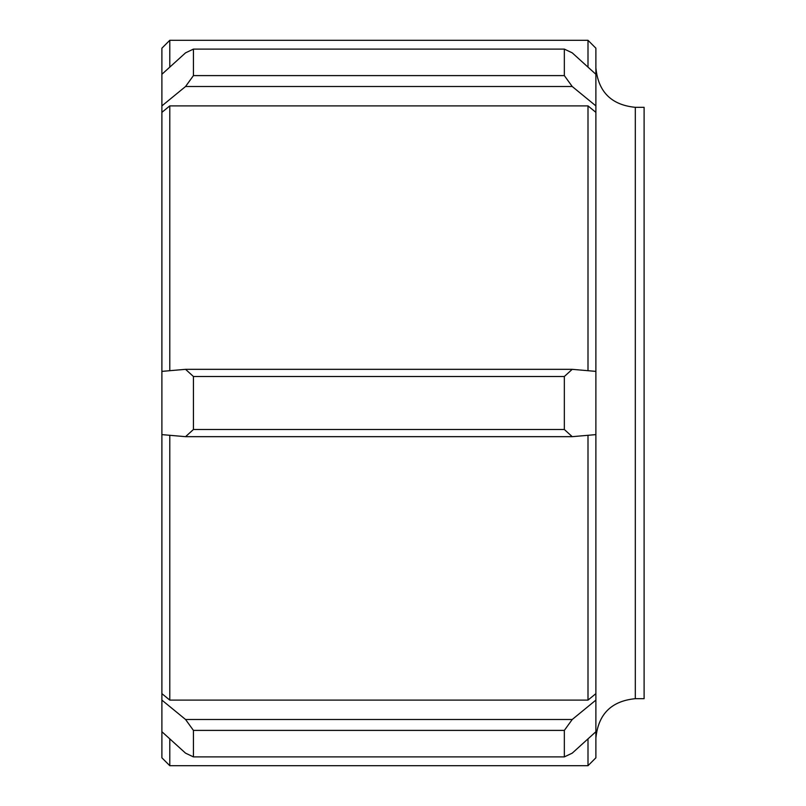 <?xml version="1.0" encoding="UTF-8"?>
<svg xmlns="http://www.w3.org/2000/svg" width="806" height="806" viewBox="0 0 806 806"><rect width="100%" height="100%" fill="white"/><g stroke="black" fill="none" stroke-linecap="round" stroke-linejoin="round"><path stroke-width="1.21" d="M587.997 738.86L587.997 765.7L595.886 757.811L595.886 48.189L587.997 40.3L587.997 67.14M644.105 107.319L644.105 698.681L635.309 698.681L635.309 107.319L644.105 107.319M587.997 435.3L587.997 700.102L595.886 693.644M169.784 67.14L169.784 40.3L161.895 48.189L161.895 693.644L169.784 700.102L169.784 435.3M161.895 693.644L161.895 757.811L169.784 765.7L169.784 738.86M169.784 370.7L169.784 105.898L587.997 105.898L587.997 370.7M161.895 112.356L169.784 105.898M595.886 112.356L587.997 105.898M595.886 731.717L572.23 753.157L564.341 756.894L193.43 756.894L185.551 753.157L161.895 731.717M193.43 756.894L193.43 730.397L564.341 730.397L572.23 719.486L185.551 719.486L193.43 730.397M185.551 719.486L161.895 700.102M595.886 700.102L572.23 719.486M169.784 700.102L587.997 700.102M572.23 436.671L564.341 429.497L193.43 429.497L185.551 436.671L572.23 436.671L595.886 434.615M161.895 434.615L185.551 436.671M193.43 429.497L193.43 376.503L564.341 376.503L572.23 369.329L185.551 369.329L193.43 376.503M185.551 369.329L161.895 371.385M595.886 371.385L572.23 369.329M572.23 86.514L564.341 75.603L193.43 75.603L185.551 86.514L572.23 86.514L595.886 105.898M595.886 74.283L572.23 52.843L564.341 49.106L564.341 75.603M161.895 105.898L185.551 86.514M193.43 75.603L193.43 49.106L564.341 49.106M161.895 74.283L185.551 52.843L193.43 49.106M564.341 376.503L564.341 429.497M564.341 730.397L564.341 756.894M635.309 107.319C611.361 104.982 598.223 91.844 595.886 67.895M635.309 698.681C611.361 701.019 598.223 714.156 595.886 738.105M169.784 765.7L587.997 765.7M169.784 40.3L587.997 40.3"/></g></svg>
